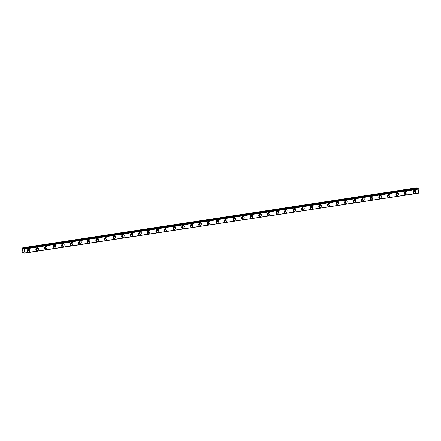 <?xml version="1.0" encoding="UTF-8"?>
<svg xmlns="http://www.w3.org/2000/svg" width="441" height="441" viewBox="0 0 441 441"><rect width="100%" height="100%" fill="white"/><g stroke="black" fill="none" stroke-linecap="round" stroke-linejoin="round"><path stroke-width="0.66" d="M27.287 250.775L27.287 250.775A0.981 0.689 -63 0 0 28.026 250.163A0.981 0.689 -63 0 0 28.086 249.209M413.096 192.039L413.096 192.039A0.981 0.689 -63 0 0 413.834 191.427A0.981 0.689 -63 0 0 413.895 190.473M405.318 191.78A0.981 0.689 -63 0 1 405.262 192.734A0.981 0.689 -63 0 1 404.524 193.345A0.981 0.689 -63 0 1 404.518 193.345M396.746 193.086A0.981 0.689 -63 0 1 396.691 194.04A0.981 0.689 -63 0 1 395.952 194.652A0.981 0.689 -63 0 1 395.946 194.652M388.174 194.387A0.981 0.689 -63 0 1 388.113 195.346A0.981 0.689 -63 0 1 387.374 195.953A0.981 0.689 -63 0 1 387.374 195.958M378.802 197.259L378.802 197.259A0.981 0.689 -63 0 0 379.541 196.647A0.981 0.689 -63 0 0 379.596 195.694M370.231 198.566A0.981 0.689 -63 0 1 370.225 198.566A0.981 0.689 -63 0 0 370.969 197.954A0.981 0.689 -63 0 0 371.024 197M361.659 199.872A0.981 0.689 -63 0 1 361.653 199.872A0.981 0.689 -63 0 0 362.392 199.26A0.981 0.689 -63 0 0 362.452 198.307M353.081 201.173A0.981 0.689 -63 0 1 353.081 201.179A0.981 0.689 -63 0 0 353.82 200.567A0.981 0.689 -63 0 0 353.88 199.613M344.509 202.48A0.981 0.689 -63 0 1 344.504 202.48A0.981 0.689 -63 0 0 345.248 201.868A0.981 0.689 -63 0 0 345.303 200.914M335.937 203.786A0.981 0.689 -63 0 1 335.932 203.786A0.981 0.689 -63 0 0 336.676 203.174A0.981 0.689 -63 0 0 336.731 202.221M327.36 205.093L327.36 205.093A0.981 0.689 -63 0 0 328.098 204.481A0.981 0.689 -63 0 0 328.159 203.527M318.788 206.399L318.788 206.399A0.981 0.689 -63 0 0 319.527 205.787A0.981 0.689 -63 0 0 319.582 204.833M310.216 207.7A0.981 0.689 -63 0 1 310.21 207.7A0.981 0.689 -63 0 0 310.955 207.094A0.981 0.689 -63 0 0 311.01 206.134M301.644 209.006A0.981 0.689 -63 0 1 301.638 209.006A0.981 0.689 -63 0 0 302.377 208.395A0.981 0.689 -63 0 0 302.438 207.441M293.067 210.313L293.067 210.313A0.981 0.689 -63 0 0 293.805 209.701A0.981 0.689 -63 0 0 293.866 208.747M284.495 211.619A0.981 0.689 -63 0 1 284.489 211.619A0.981 0.689 -63 0 0 285.233 211.007A0.981 0.689 -63 0 0 285.288 210.054M275.923 212.92A0.981 0.689 -63 0 1 275.917 212.926A0.981 0.689 -63 0 0 276.661 212.314A0.981 0.689 -63 0 0 276.716 211.355M267.345 214.227L267.345 214.227A0.981 0.689 -63 0 0 268.084 213.615A0.981 0.689 -63 0 0 268.145 212.661M258.773 215.533L258.773 215.533A0.981 0.689 -63 0 0 259.512 214.921A0.981 0.689 -63 0 0 259.567 213.968M250.995 215.274A0.981 0.689 -63 0 1 250.94 216.228A0.981 0.689 -63 0 1 250.201 216.84A0.981 0.689 -63 0 1 250.196 216.84M242.423 216.581A0.981 0.689 -63 0 1 242.363 217.534A0.981 0.689 -63 0 1 241.629 218.146A0.981 0.689 -63 0 1 241.624 218.146M233.052 219.447L233.052 219.447A0.981 0.689 -63 0 0 233.791 218.841A0.981 0.689 -63 0 0 233.851 217.882M224.48 220.754A0.981 0.689 -63 0 1 224.475 220.754A0.981 0.689 -63 0 0 225.219 220.142A0.981 0.689 -63 0 0 225.274 219.188M215.908 222.06A0.981 0.689 -63 0 1 215.903 222.06A0.981 0.689 -63 0 0 216.647 221.448A0.981 0.689 -63 0 0 216.702 220.494M207.331 223.367L207.331 223.367A0.981 0.689 -63 0 0 208.069 222.755A0.981 0.689 -63 0 0 208.13 221.801M198.759 224.667L198.759 224.667A0.981 0.689 -63 0 0 199.497 224.061A0.981 0.689 -63 0 0 199.553 223.102M190.187 225.974A0.981 0.689 -63 0 1 190.181 225.974A0.981 0.689 -63 0 0 190.925 225.362A0.981 0.689 -63 0 0 190.981 224.408M181.615 227.28A0.981 0.689 -63 0 1 181.609 227.28A0.981 0.689 -63 0 0 182.348 226.668A0.981 0.689 -63 0 0 182.409 225.715M173.037 228.587L173.037 228.587A0.981 0.689 -63 0 0 173.776 227.975A0.981 0.689 -63 0 0 173.837 227.021M164.465 229.888A0.981 0.689 -63 0 1 164.46 229.893A0.981 0.689 -63 0 0 165.204 229.281A0.981 0.689 -63 0 0 165.259 228.328M155.894 231.194A0.981 0.689 -63 0 1 155.888 231.194A0.981 0.689 -63 0 0 156.632 230.582A0.981 0.689 -63 0 0 156.687 229.629M147.316 232.501L147.316 232.501A0.981 0.689 -63 0 0 148.055 231.889A0.981 0.689 -63 0 0 148.115 230.935M138.744 233.807L138.744 233.807A0.981 0.689 -63 0 0 139.483 233.195A0.981 0.689 -63 0 0 139.538 232.242M130.172 235.114A0.981 0.689 -63 0 1 130.167 235.114A0.981 0.689 -63 0 0 130.911 234.502A0.981 0.689 -63 0 0 130.966 233.548M121.6 236.415A0.981 0.689 -63 0 1 121.595 236.415A0.981 0.689 -63 0 0 122.333 235.808A0.981 0.689 -63 0 0 122.394 234.849M113.023 237.721L113.023 237.721A0.981 0.689 -63 0 0 113.761 237.109A0.981 0.689 -63 0 0 113.822 236.155M105.245 237.462A0.981 0.689 -63 0 1 105.19 238.416A0.981 0.689 -63 0 1 104.451 239.028A0.981 0.689 -63 0 1 104.445 239.028M96.673 238.768A0.981 0.689 -63 0 1 96.612 239.722A0.981 0.689 -63 0 1 95.879 240.334A0.981 0.689 -63 0 1 95.873 240.334M87.301 241.635A0.981 0.689 -63 0 1 87.301 241.64A0.981 0.689 -63 0 0 88.04 241.029A0.981 0.689 -63 0 0 88.101 240.069M78.73 242.941L78.73 242.941A0.981 0.689 -63 0 0 79.468 242.33A0.981 0.689 -63 0 0 79.523 241.376M70.158 244.248A0.981 0.689 -63 0 1 70.152 244.248A0.981 0.689 -63 0 0 70.896 243.636A0.981 0.689 -63 0 0 70.951 242.682M61.586 245.554A0.981 0.689 -63 0 1 61.58 245.554A0.981 0.689 -63 0 0 62.319 244.942A0.981 0.689 -63 0 0 62.379 243.989M53.008 246.861L53.008 246.861A0.981 0.689 -63 0 0 53.747 246.249A0.981 0.689 -63 0 0 53.808 245.295M44.436 248.162A0.981 0.689 -63 0 1 44.431 248.162A0.981 0.689 -63 0 0 45.175 247.555A0.981 0.689 -63 0 0 45.23 246.596M35.864 249.468A0.981 0.689 -63 0 1 35.859 249.468A0.981 0.689 -63 0 0 36.597 248.856A0.981 0.689 -63 0 0 36.658 247.903M23.952 253.233L24.52 248.911L418.9 188.869L418.333 193.191L23.72 253.128A0.562 0.358 -98.7 0 0 23.097 252.809L22.811 252.71M28.792 248.867A1.681 1.185 117 0 0 27.381 250.273A1.681 1.185 117 0 0 27.822 251.949A1.681 1.185 117 0 0 28.378 252.031A1.681 1.185 117 0 0 29.79 250.626A1.681 1.185 117 0 0 29.349 248.95A1.681 1.185 117 0 0 28.792 248.867M414.601 190.137A1.681 1.185 117 0 0 413.189 191.537A1.681 1.185 117 0 0 413.625 193.213A1.681 1.185 117 0 0 414.182 193.296A1.681 1.185 117 0 0 415.593 191.89A1.681 1.185 117 0 0 415.157 190.214A1.681 1.185 117 0 0 414.601 190.137M406.029 191.438A1.681 1.185 117 0 0 404.618 192.844A1.681 1.185 117 0 0 405.053 194.52A1.681 1.185 117 0 0 405.61 194.602A1.681 1.185 117 0 0 407.021 193.197A1.681 1.185 117 0 0 406.585 191.521A1.681 1.185 117 0 0 406.029 191.438M397.451 192.745A1.681 1.185 117 0 0 396.04 194.15A1.681 1.185 117 0 0 396.481 195.826A1.681 1.185 117 0 0 397.038 195.909A1.681 1.185 117 0 0 398.449 194.503A1.681 1.185 117 0 0 398.014 192.827A1.681 1.185 117 0 0 397.451 192.745M388.879 194.051A1.681 1.185 117 0 0 387.468 195.457A1.681 1.185 117 0 0 387.909 197.133A1.681 1.185 117 0 0 388.466 197.215A1.681 1.185 117 0 0 389.877 195.81A1.681 1.185 117 0 0 389.436 194.134A1.681 1.185 117 0 0 388.879 194.051M380.307 195.357A1.681 1.185 117 0 0 378.896 196.763A1.681 1.185 117 0 0 379.332 198.439A1.681 1.185 117 0 0 379.888 198.516A1.681 1.185 117 0 0 381.3 197.11A1.681 1.185 117 0 0 380.864 195.435A1.681 1.185 117 0 0 380.307 195.357M371.735 196.658A1.681 1.185 117 0 0 370.324 198.064A1.681 1.185 117 0 0 370.76 199.74A1.681 1.185 117 0 0 371.316 199.823A1.681 1.185 117 0 0 372.728 198.417A1.681 1.185 117 0 0 372.292 196.741A1.681 1.185 117 0 0 371.735 196.658M363.158 197.965A1.681 1.185 117 0 0 361.747 199.371A1.681 1.185 117 0 0 362.188 201.046A1.681 1.185 117 0 0 362.745 201.129A1.681 1.185 117 0 0 364.156 199.723A1.681 1.185 117 0 0 363.715 198.048A1.681 1.185 117 0 0 363.158 197.965M354.586 199.271A1.681 1.185 117 0 0 353.175 200.677A1.681 1.185 117 0 0 353.61 202.353A1.681 1.185 117 0 0 354.167 202.436A1.681 1.185 117 0 0 355.578 201.03A1.681 1.185 117 0 0 355.143 199.354A1.681 1.185 117 0 0 354.586 199.271M346.014 200.578A1.681 1.185 117 0 0 344.603 201.984A1.681 1.185 117 0 0 345.038 203.659A1.681 1.185 117 0 0 345.595 203.736A1.681 1.185 117 0 0 347.006 202.331A1.681 1.185 117 0 0 346.571 200.655A1.681 1.185 117 0 0 346.014 200.578M337.437 201.879A1.681 1.185 117 0 0 336.025 203.284A1.681 1.185 117 0 0 336.466 204.96A1.681 1.185 117 0 0 337.023 205.043A1.681 1.185 117 0 0 338.434 203.637A1.681 1.185 117 0 0 337.999 201.961A1.681 1.185 117 0 0 337.437 201.879M328.865 203.185A1.681 1.185 117 0 0 327.454 204.591A1.681 1.185 117 0 0 327.895 206.267A1.681 1.185 117 0 0 328.451 206.349A1.681 1.185 117 0 0 329.862 204.944A1.681 1.185 117 0 0 329.421 203.268A1.681 1.185 117 0 0 328.865 203.185M320.293 204.492A1.681 1.185 117 0 0 318.882 205.897A1.681 1.185 117 0 0 319.317 207.573A1.681 1.185 117 0 0 319.874 207.656A1.681 1.185 117 0 0 321.285 206.25A1.681 1.185 117 0 0 320.85 204.574A1.681 1.185 117 0 0 320.293 204.492M311.721 205.798A1.681 1.185 117 0 0 310.31 207.204A1.681 1.185 117 0 0 310.745 208.88A1.681 1.185 117 0 0 311.302 208.962A1.681 1.185 117 0 0 312.713 207.557A1.681 1.185 117 0 0 312.278 205.881A1.681 1.185 117 0 0 311.721 205.798M303.143 207.105A1.681 1.185 117 0 0 301.732 208.51A1.681 1.185 117 0 0 302.173 210.186A1.681 1.185 117 0 0 302.73 210.263A1.681 1.185 117 0 0 304.141 208.858A1.681 1.185 117 0 0 303.7 207.182A1.681 1.185 117 0 0 303.143 207.105M294.571 208.406A1.681 1.185 117 0 0 293.16 209.811A1.681 1.185 117 0 0 293.596 211.487A1.681 1.185 117 0 0 294.153 211.57A1.681 1.185 117 0 0 295.564 210.164A1.681 1.185 117 0 0 295.128 208.488A1.681 1.185 117 0 0 294.571 208.406M286 209.712A1.681 1.185 117 0 0 284.588 211.118A1.681 1.185 117 0 0 285.024 212.794A1.681 1.185 117 0 0 285.581 212.876A1.681 1.185 117 0 0 286.992 211.471A1.681 1.185 117 0 0 286.556 209.795A1.681 1.185 117 0 0 286 209.712M277.422 211.019A1.681 1.185 117 0 0 276.011 212.424A1.681 1.185 117 0 0 276.452 214.1A1.681 1.185 117 0 0 277.009 214.183A1.681 1.185 117 0 0 278.42 212.777A1.681 1.185 117 0 0 277.984 211.101A1.681 1.185 117 0 0 277.422 211.019M268.85 212.325A1.681 1.185 117 0 0 267.439 213.731A1.681 1.185 117 0 0 267.88 215.406A1.681 1.185 117 0 0 268.437 215.484A1.681 1.185 117 0 0 269.848 214.078A1.681 1.185 117 0 0 269.407 212.402A1.681 1.185 117 0 0 268.85 212.325M260.278 213.626A1.681 1.185 117 0 0 258.867 215.032A1.681 1.185 117 0 0 259.302 216.707A1.681 1.185 117 0 0 259.859 216.79A1.681 1.185 117 0 0 261.27 215.384A1.681 1.185 117 0 0 260.835 213.709A1.681 1.185 117 0 0 260.278 213.626M251.706 214.932A1.681 1.185 117 0 0 250.295 216.338A1.681 1.185 117 0 0 250.731 218.014A1.681 1.185 117 0 0 251.287 218.097A1.681 1.185 117 0 0 252.699 216.691A1.681 1.185 117 0 0 252.263 215.015A1.681 1.185 117 0 0 251.706 214.932M243.129 216.239A1.681 1.185 117 0 0 241.718 217.645A1.681 1.185 117 0 0 242.159 219.32A1.681 1.185 117 0 0 242.715 219.403A1.681 1.185 117 0 0 244.127 217.997A1.681 1.185 117 0 0 243.686 216.322A1.681 1.185 117 0 0 243.129 216.239M234.557 217.545A1.681 1.185 117 0 0 233.146 218.951A1.681 1.185 117 0 0 233.581 220.627A1.681 1.185 117 0 0 234.138 220.709A1.681 1.185 117 0 0 235.549 219.304A1.681 1.185 117 0 0 235.114 217.628A1.681 1.185 117 0 0 234.557 217.545M225.985 218.852A1.681 1.185 117 0 0 224.574 220.252A1.681 1.185 117 0 0 225.009 221.928A1.681 1.185 117 0 0 225.566 222.01A1.681 1.185 117 0 0 226.977 220.605A1.681 1.185 117 0 0 226.542 218.929A1.681 1.185 117 0 0 225.985 218.852M217.407 220.153A1.681 1.185 117 0 0 215.996 221.558A1.681 1.185 117 0 0 216.437 223.234A1.681 1.185 117 0 0 216.994 223.317A1.681 1.185 117 0 0 218.405 221.911A1.681 1.185 117 0 0 217.97 220.235A1.681 1.185 117 0 0 217.407 220.153M208.836 221.459A1.681 1.185 117 0 0 207.424 222.865A1.681 1.185 117 0 0 207.865 224.541A1.681 1.185 117 0 0 208.422 224.623A1.681 1.185 117 0 0 209.833 223.218A1.681 1.185 117 0 0 209.392 221.542A1.681 1.185 117 0 0 208.836 221.459M200.264 222.766A1.681 1.185 117 0 0 198.852 224.171A1.681 1.185 117 0 0 199.288 225.847A1.681 1.185 117 0 0 199.845 225.93A1.681 1.185 117 0 0 201.256 224.524A1.681 1.185 117 0 0 200.82 222.848A1.681 1.185 117 0 0 200.264 222.766M191.692 224.072A1.681 1.185 117 0 0 190.28 225.478A1.681 1.185 117 0 0 190.716 227.154A1.681 1.185 117 0 0 191.273 227.231A1.681 1.185 117 0 0 192.684 225.825A1.681 1.185 117 0 0 192.248 224.149A1.681 1.185 117 0 0 191.692 224.072M183.114 225.373A1.681 1.185 117 0 0 181.703 226.779A1.681 1.185 117 0 0 182.144 228.455A1.681 1.185 117 0 0 182.701 228.537A1.681 1.185 117 0 0 184.112 227.132A1.681 1.185 117 0 0 183.671 225.456A1.681 1.185 117 0 0 183.114 225.373M174.542 226.68A1.681 1.185 117 0 0 173.131 228.085A1.681 1.185 117 0 0 173.567 229.761A1.681 1.185 117 0 0 174.123 229.844A1.681 1.185 117 0 0 175.535 228.438A1.681 1.185 117 0 0 175.099 226.762A1.681 1.185 117 0 0 174.542 226.68M165.97 227.986A1.681 1.185 117 0 0 164.559 229.392A1.681 1.185 117 0 0 164.995 231.067A1.681 1.185 117 0 0 165.551 231.15A1.681 1.185 117 0 0 166.963 229.744A1.681 1.185 117 0 0 166.527 228.069A1.681 1.185 117 0 0 165.97 227.986M157.393 229.292A1.681 1.185 117 0 0 155.982 230.698A1.681 1.185 117 0 0 156.423 232.374A1.681 1.185 117 0 0 156.979 232.451A1.681 1.185 117 0 0 158.391 231.045A1.681 1.185 117 0 0 157.955 229.37A1.681 1.185 117 0 0 157.393 229.292M148.821 230.593A1.681 1.185 117 0 0 147.41 231.999A1.681 1.185 117 0 0 147.851 233.675A1.681 1.185 117 0 0 148.408 233.758A1.681 1.185 117 0 0 149.819 232.352A1.681 1.185 117 0 0 149.378 230.676A1.681 1.185 117 0 0 148.821 230.593M140.249 231.9A1.681 1.185 117 0 0 138.838 233.306A1.681 1.185 117 0 0 139.273 234.981A1.681 1.185 117 0 0 139.83 235.064A1.681 1.185 117 0 0 141.241 233.658A1.681 1.185 117 0 0 140.806 231.983A1.681 1.185 117 0 0 140.249 231.9M131.677 233.206A1.681 1.185 117 0 0 130.266 234.612A1.681 1.185 117 0 0 130.701 236.288A1.681 1.185 117 0 0 131.258 236.37A1.681 1.185 117 0 0 132.669 234.965A1.681 1.185 117 0 0 132.234 233.289A1.681 1.185 117 0 0 131.677 233.206M123.1 234.513A1.681 1.185 117 0 0 121.688 235.918A1.681 1.185 117 0 0 122.129 237.594A1.681 1.185 117 0 0 122.686 237.677A1.681 1.185 117 0 0 124.097 236.271A1.681 1.185 117 0 0 123.656 234.595A1.681 1.185 117 0 0 123.1 234.513M114.528 235.819A1.681 1.185 117 0 0 113.117 237.225A1.681 1.185 117 0 0 113.552 238.901A1.681 1.185 117 0 0 114.109 238.978A1.681 1.185 117 0 0 115.52 237.572A1.681 1.185 117 0 0 115.084 235.896A1.681 1.185 117 0 0 114.528 235.819M105.956 237.12A1.681 1.185 117 0 0 104.545 238.526A1.681 1.185 117 0 0 104.98 240.202A1.681 1.185 117 0 0 105.537 240.284A1.681 1.185 117 0 0 106.948 238.879A1.681 1.185 117 0 0 106.513 237.203A1.681 1.185 117 0 0 105.956 237.12M97.378 238.427A1.681 1.185 117 0 0 95.967 239.832A1.681 1.185 117 0 0 96.408 241.508A1.681 1.185 117 0 0 96.965 241.591A1.681 1.185 117 0 0 98.376 240.185A1.681 1.185 117 0 0 97.941 238.509A1.681 1.185 117 0 0 97.378 238.427M88.806 239.733A1.681 1.185 117 0 0 87.395 241.139A1.681 1.185 117 0 0 87.836 242.815A1.681 1.185 117 0 0 88.393 242.897A1.681 1.185 117 0 0 89.804 241.492A1.681 1.185 117 0 0 89.363 239.816A1.681 1.185 117 0 0 88.806 239.733M80.234 241.04A1.681 1.185 117 0 0 78.823 242.445A1.681 1.185 117 0 0 79.259 244.121A1.681 1.185 117 0 0 79.815 244.198A1.681 1.185 117 0 0 81.227 242.793A1.681 1.185 117 0 0 80.791 241.117A1.681 1.185 117 0 0 80.234 241.04M71.663 242.341A1.681 1.185 117 0 0 70.251 243.746A1.681 1.185 117 0 0 70.687 245.422A1.681 1.185 117 0 0 71.244 245.505A1.681 1.185 117 0 0 72.655 244.099A1.681 1.185 117 0 0 72.219 242.423A1.681 1.185 117 0 0 71.663 242.341M63.085 243.647A1.681 1.185 117 0 0 61.674 245.053A1.681 1.185 117 0 0 62.115 246.728A1.681 1.185 117 0 0 62.672 246.811A1.681 1.185 117 0 0 64.083 245.405A1.681 1.185 117 0 0 63.642 243.73A1.681 1.185 117 0 0 63.085 243.647M54.513 244.953A1.681 1.185 117 0 0 53.102 246.359A1.681 1.185 117 0 0 53.537 248.035A1.681 1.185 117 0 0 54.094 248.118A1.681 1.185 117 0 0 55.505 246.712A1.681 1.185 117 0 0 55.07 245.036A1.681 1.185 117 0 0 54.513 244.953M45.941 246.26A1.681 1.185 117 0 0 44.53 247.666A1.681 1.185 117 0 0 44.965 249.341A1.681 1.185 117 0 0 45.522 249.424A1.681 1.185 117 0 0 46.933 248.018A1.681 1.185 117 0 0 46.498 246.343A1.681 1.185 117 0 0 45.941 246.26M37.364 247.566A1.681 1.185 117 0 0 35.953 248.967A1.681 1.185 117 0 0 36.394 250.642A1.681 1.185 117 0 0 36.95 250.725A1.681 1.185 117 0 0 38.361 249.319A1.681 1.185 117 0 0 37.926 247.644A1.681 1.185 117 0 0 37.364 247.566M22.761 247.787L417.142 187.745L417.605 187.982L23.224 248.024L22.761 247.787L22.05 252.318L22.767 252.715M24.448 248.818L418.829 188.776L24.52 248.911M23.627 248.399L23.285 248.085L417.666 188.048L418.007 188.357L23.665 248.465A0.562 0.358 -98.7 0 0 24.294 248.779L24.343 248.763M23.665 248.465L418.007 188.357M418.046 188.423A0.562 0.358 -98.7 0 0 418.233 188.792M418.41 193.119L24.029 253.156M24.569 249.049L418.95 189.007M27.364 251.398A1.681 1.185 117 0 0 28.632 248.906M413.167 192.662A1.681 1.185 117 0 0 414.441 190.17M404.595 193.968A1.681 1.185 117 0 0 405.869 191.477M396.024 195.275A1.681 1.185 117 0 0 397.297 192.783M387.452 196.576A1.681 1.185 117 0 0 388.719 194.084M378.874 197.882A1.681 1.185 117 0 0 380.148 195.391M370.302 199.189A1.681 1.185 117 0 0 371.576 196.697M361.73 200.495A1.681 1.185 117 0 0 362.998 198.003M353.153 201.802A1.681 1.185 117 0 0 354.426 199.304M344.581 203.103A1.681 1.185 117 0 0 345.854 200.611M336.009 204.409A1.681 1.185 117 0 0 337.282 201.917M327.437 205.715A1.681 1.185 117 0 0 328.705 203.224M318.86 207.022A1.681 1.185 117 0 0 320.133 204.53M310.288 208.323A1.681 1.185 117 0 0 311.561 205.831M301.716 209.629A1.681 1.185 117 0 0 302.984 207.138M293.138 210.936A1.681 1.185 117 0 0 294.412 208.444M284.566 212.242A1.681 1.185 117 0 0 285.84 209.751M275.994 213.543A1.681 1.185 117 0 0 277.268 211.052M267.422 214.85A1.681 1.185 117 0 0 268.69 212.358M258.845 216.156A1.681 1.185 117 0 0 260.118 213.665M250.273 217.463A1.681 1.185 117 0 0 251.546 214.971M241.701 218.769A1.681 1.185 117 0 0 242.969 216.272M233.124 220.07A1.681 1.185 117 0 0 234.397 217.578M224.552 221.376A1.681 1.185 117 0 0 225.825 218.885M215.98 222.683A1.681 1.185 117 0 0 217.253 220.191M207.408 223.989A1.681 1.185 117 0 0 208.676 221.498M198.83 225.29A1.681 1.185 117 0 0 200.104 222.799M190.258 226.597A1.681 1.185 117 0 0 191.532 224.105M181.686 227.903A1.681 1.185 117 0 0 182.954 225.412M173.109 229.21A1.681 1.185 117 0 0 174.382 226.718M164.537 230.516A1.681 1.185 117 0 0 165.81 228.019M155.965 231.817A1.681 1.185 117 0 0 157.239 229.326M147.393 233.124A1.681 1.185 117 0 0 148.661 230.632M138.816 234.43A1.681 1.185 117 0 0 140.089 231.938M130.244 235.737A1.681 1.185 117 0 0 131.517 233.245M121.672 237.037A1.681 1.185 117 0 0 122.94 234.546M113.094 238.344A1.681 1.185 117 0 0 114.368 235.852M104.523 239.65A1.681 1.185 117 0 0 105.796 237.159M95.951 240.957A1.681 1.185 117 0 0 97.224 238.465M87.379 242.258A1.681 1.185 117 0 0 88.647 239.766M78.801 243.564A1.681 1.185 117 0 0 80.075 241.073M70.229 244.871A1.681 1.185 117 0 0 71.503 242.379M61.657 246.177A1.681 1.185 117 0 0 62.925 243.686M53.08 247.484A1.681 1.185 117 0 0 54.353 244.987M44.508 248.785A1.681 1.185 117 0 0 45.781 246.293M35.936 250.091A1.681 1.185 117 0 0 37.209 247.599M23.516 252.743L23.097 252.809M23.417 248.289L417.798 188.252M417.737 188.186L23.356 248.228M24.321 248.757L418.702 188.72M23.908 253.255L418.294 193.213"/></g></svg>
